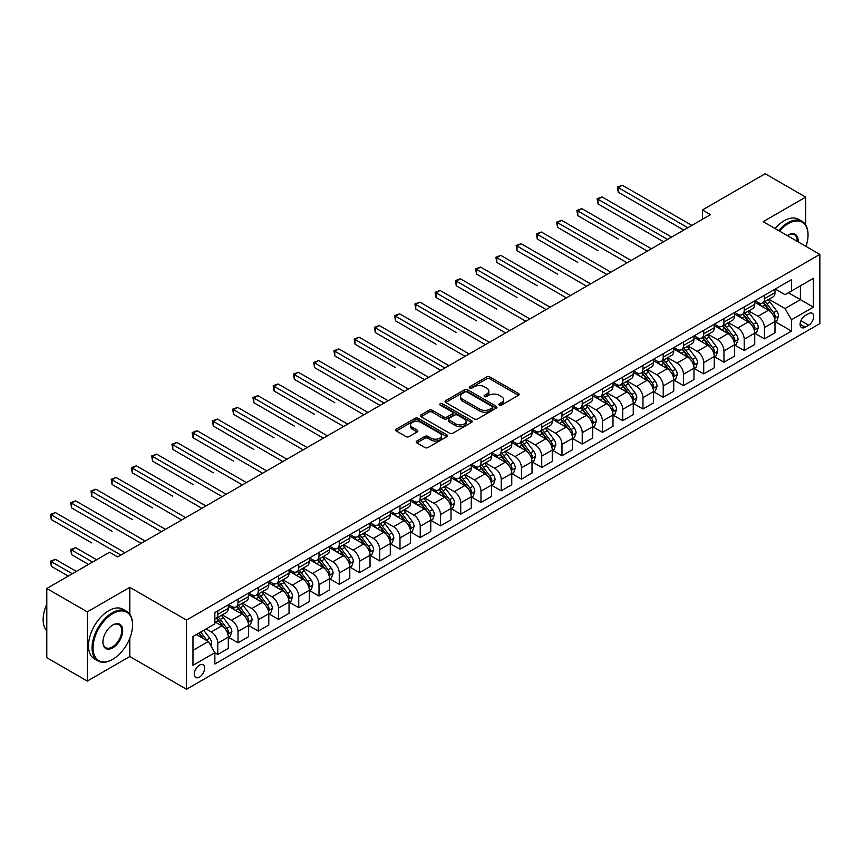 <?xml version="1.0" encoding="UTF-8"?>
<svg xmlns="http://www.w3.org/2000/svg" width="863" height="863" viewBox="0 0 863 863"><rect width="100%" height="100%" fill="white"/><g stroke="black" fill="none" stroke-linecap="round" stroke-linejoin="round"><path stroke-width="1.29" d="M499.332 405.081A1.575 0.906 0 0 0 501.565 405.081L518.458 395.33A2.244 1.294 0 0 0 519.116 394.413A2.244 1.294 0 0 0 518.458 393.496L489.839 376.969A2.244 1.294 0 0 0 486.656 376.969L469.763 386.721A1.575 0.906 0 0 0 469.299 387.368A1.575 0.906 0 0 0 469.763 388.016A1.575 0.906 0 0 0 471.985 388.016L474.175 386.753A7.195 4.153 0 0 1 484.348 386.753L486.732 388.123A7.195 4.153 0 0 1 488.846 391.058A7.195 4.153 0 0 1 486.732 394.003L484.553 395.265A1.575 0.906 0 0 0 484.089 395.901A1.575 0.906 0 0 0 484.553 396.549A1.575 0.906 0 0 0 486.775 396.549L488.965 395.286A7.195 4.153 0 0 1 499.138 395.286L501.522 396.667A7.195 4.153 0 0 1 503.625 399.601A7.195 4.153 0 0 1 501.522 402.536L499.332 403.798A1.575 0.906 0 0 0 498.879 404.445A1.575 0.906 0 0 0 499.332 405.081L499.332 403.798M199.461 677.11A7.336 4.229 120 0 0 204.251 670.648A7.336 4.229 120 0 0 203.129 664.769A7.336 4.229 120 0 0 199.461 665.136A7.336 4.229 120 0 0 194.671 671.597A7.336 4.229 120 0 0 195.793 677.466A7.336 4.229 120 0 0 199.461 677.11M416.851 441.047A2.244 1.294 0 0 0 416.193 441.964A2.244 1.294 0 0 0 416.851 442.881L424.887 447.519A2.244 1.294 0 0 0 428.07 447.519L446.829 436.689A2.244 1.294 0 0 0 447.487 435.772A2.244 1.294 0 0 0 446.829 434.844L418.21 418.328A2.244 1.294 0 0 0 415.027 418.328L396.268 429.159A2.244 1.294 0 0 0 395.61 430.076A2.244 1.294 0 0 0 396.268 430.993L405.966 436.592A2.244 1.294 0 0 0 409.148 436.592L417.174 431.953A2.244 1.294 0 0 0 417.832 431.036A2.244 1.294 0 0 0 417.174 430.119L412.363 427.347A6.019 3.474 0 0 1 410.605 424.887A6.019 3.474 0 0 1 414.316 421.683A6.019 3.474 0 0 1 420.874 422.439L439.709 433.312A6.019 3.474 0 0 1 441.478 435.772A6.019 3.474 0 0 1 437.757 438.976A6.019 3.474 0 0 1 431.209 438.221L428.07 436.408A2.244 1.294 0 0 0 424.887 436.408L416.851 441.047L416.851 442.881M129.806 587.325L87.292 611.878L46.796 588.49L46.796 657.703L87.292 681.08L129.806 656.527L186.505 689.267L186.505 620.055L129.806 587.325L129.806 614.273M805.675 224.909L805.675 197.12L763.162 221.662L819.85 254.402L186.505 620.055M805.675 197.12L765.179 173.733L702.417 209.979L702.417 219.331M46.796 588.49L109.558 552.255L117.659 556.937L710.508 214.65L702.417 209.979M474.337 418.965A2.244 1.294 0 0 0 477.509 418.965L496.279 408.134A2.244 1.294 0 0 0 496.937 407.217A2.244 1.294 0 0 0 496.279 406.3L467.66 389.774A2.244 1.294 0 0 0 464.477 389.774L445.718 400.605A2.244 1.294 0 0 0 445.06 401.532A2.244 1.294 0 0 0 445.718 402.449L474.337 418.965M440.853 405.427A1.575 0.906 0 0 1 442.449 405.642L442.449 403.776L471.554 420.572A2.244 1.294 0 0 1 472.212 421.489A2.244 1.294 0 0 1 471.554 422.406L452.784 433.248A2.244 1.294 0 0 1 449.612 433.248L420.993 416.721L420.993 414.887A2.244 1.294 0 0 0 420.335 415.804A2.244 1.294 0 0 0 420.993 416.721M420.993 414.887L429.019 410.249A2.244 1.294 0 0 1 432.201 410.249L443.809 416.948A2.244 1.294 0 0 0 446.98 416.948L452.309 413.873A2.244 1.294 0 0 0 452.967 412.956A2.244 1.294 0 0 0 452.309 412.039L440.227 405.06A1.575 0.906 0 0 1 439.763 404.423A1.575 0.906 0 0 1 440.734 403.582A1.575 0.906 0 0 1 442.449 403.776M808.674 313.593L805.114 315.653A7.098 4.099 120 0 0 800.476 321.91A7.098 4.099 120 0 0 801.554 327.606A7.098 4.099 120 0 0 805.114 327.25L808.674 325.189A7.098 4.099 120 0 0 813.313 318.932A7.098 4.099 120 0 0 812.223 313.247A7.098 4.099 120 0 0 808.674 313.593M186.505 689.267L819.85 323.603L819.85 254.402M775.222 289.051L785.028 294.704L791.5 290.96L791.5 279.644L214.855 612.579L214.855 623.895L192.978 636.516L192.978 665.319L214.855 652.698L214.855 664.014L791.5 331.079L791.5 319.763L785.028 308.544L768.922 299.245M791.5 290.96L813.367 278.339L813.367 307.142L791.5 319.763M87.292 611.878L87.292 681.08M788.426 292.74L800.411 299.666L800.411 285.826L813.367 278.339M785.028 308.544L800.411 299.666L813.367 307.142M192.978 650.357L208.371 641.479L196.386 634.553M214.855 652.795L217.767 654.478L217.767 643.162A9.159 5.286 -120 0 0 211.284 631.932L206.106 628.944M217.767 654.478L228.296 648.393L228.296 637.077A9.159 5.286 -120 0 0 221.813 625.858L214.855 621.835M228.533 637.315L238.015 642.784L238.015 631.468A9.159 5.286 -120 0 0 231.532 620.249L222.233 614.877M238.015 642.784L248.544 636.7L248.544 625.384A9.159 5.286 -120 0 0 242.061 614.165L228.296 606.214M248.781 625.621L258.264 631.09L258.264 619.774A9.159 5.286 -120 0 0 251.78 608.555L242.481 603.183M258.264 631.09L268.792 625.017L268.792 613.701A9.159 5.286 -120 0 0 262.309 602.471L248.544 594.531M269.029 613.927L278.512 619.407L278.512 608.091A9.159 5.286 -120 0 0 272.028 596.862L262.73 591.489M278.512 619.407L289.04 613.323L289.04 602.007A9.159 5.286 -120 0 0 282.557 590.788L268.792 582.838M289.278 602.245L298.76 607.714L298.76 596.398A9.159 5.286 -120 0 0 292.277 585.179L282.978 579.807M298.76 607.714L309.288 601.63L309.288 590.314A9.159 5.286 -120 0 0 302.805 579.095L289.04 571.144M309.526 590.551L319.008 596.02L319.008 584.704A9.159 5.286 -120 0 0 312.525 573.485L303.226 568.113M319.008 596.02L329.537 589.947L329.537 578.631A9.159 5.286 -120 0 0 323.053 567.412L309.288 559.461M329.774 578.868L339.256 584.337L339.256 573.021A9.159 5.286 -120 0 0 332.773 561.791L323.474 556.419M339.256 584.337L349.785 578.253L349.785 566.937A9.159 5.286 -120 0 0 343.301 555.718L329.537 547.768M350.022 567.174L359.504 572.644L359.504 561.328A9.159 5.286 -120 0 0 353.021 550.109L343.722 544.736M359.504 572.644L370.033 566.57L370.033 555.254A9.159 5.286 -120 0 0 363.55 544.024L349.785 536.074M370.27 555.481L379.752 560.95L379.752 549.634A9.159 5.286 -120 0 0 373.269 538.415L363.959 533.043M379.752 560.95L390.281 554.877L390.281 543.561A9.159 5.286 -120 0 0 383.798 532.342L370.033 524.391M390.518 543.798L399.99 549.267L399.99 537.951A9.159 5.286 -120 0 0 393.517 526.721L384.208 521.36M399.99 549.267L410.518 543.183L410.518 531.867A9.159 5.286 -120 0 0 404.046 520.648L390.281 512.698M410.766 532.104L420.238 537.573L420.238 526.257A9.159 5.286 -120 0 0 413.765 515.038L404.456 509.666M420.238 537.573L430.766 531.5L430.766 520.184A9.159 5.286 -120 0 0 424.294 508.954L410.518 501.004M431.015 520.411L440.486 525.88L440.486 514.564A9.159 5.286 -120 0 0 434.013 503.345L424.704 497.973M440.486 525.88L451.015 519.806L451.015 508.49A9.159 5.286 -120 0 0 444.542 497.271L430.766 489.321M451.263 508.728L460.734 514.197L460.734 502.881A9.159 5.286 -120 0 0 454.262 491.651L444.952 486.29M460.734 514.197L471.263 508.113L471.263 496.797A9.159 5.286 -120 0 0 464.79 485.578L451.015 477.627M471.511 497.034L480.982 502.503L480.982 491.187A9.159 5.286 -120 0 0 474.51 479.968L465.2 474.596M480.982 502.503L491.511 496.43L491.511 485.114A9.159 5.286 -120 0 0 485.038 473.884L471.263 465.934M491.759 485.34L501.23 490.81L501.23 479.494A9.159 5.286 -120 0 0 494.758 468.275L485.448 462.902M501.23 490.81L511.759 484.736L511.759 473.42A9.159 5.286 -120 0 0 505.287 462.201L491.511 454.251M512.007 473.658L521.479 479.127L521.479 467.811A9.159 5.286 -120 0 0 515.006 456.592L505.696 451.22M521.479 479.127L532.007 473.043L532.007 461.727A9.159 5.286 -120 0 0 525.535 450.508L511.759 442.557M532.255 461.964L541.727 467.433L541.727 456.117A9.159 5.286 -120 0 0 535.254 444.898L525.945 439.526M541.727 467.433L552.255 461.36L552.255 450.044A9.159 5.286 -120 0 0 545.783 438.814L532.007 430.864M552.503 450.27L561.975 455.75L561.975 444.434A9.159 5.286 -120 0 0 555.492 433.204L546.193 427.832M561.975 455.75L572.503 449.666L572.503 438.35A9.159 5.286 -120 0 0 566.02 427.131L552.255 419.181M572.752 438.587L582.223 444.057L582.223 432.741A9.159 5.286 -120 0 0 575.74 421.522L566.441 416.149M582.223 444.057L592.752 437.973L592.752 426.656A9.159 5.286 -120 0 0 586.268 415.437L572.503 407.487M593 426.894L602.471 432.363L602.471 421.047A9.159 5.286 -120 0 0 595.988 409.828L586.689 404.456M602.471 432.363L613 426.29L613 414.974A9.159 5.286 -120 0 0 606.516 403.744L592.752 395.804M613.248 415.2L622.719 420.68L622.719 409.364A9.159 5.286 -120 0 0 616.236 398.134L606.937 392.762M622.719 420.68L633.248 414.596L633.248 403.28A9.159 5.286 -120 0 0 626.765 392.061L613 384.111M633.485 403.517L642.967 408.986L642.967 397.67A9.159 5.286 -120 0 0 636.484 386.451L627.185 381.079M642.967 408.986L653.496 402.902L653.496 391.586A9.159 5.286 -120 0 0 647.013 380.367L633.248 372.417M653.733 391.824L663.216 397.293L663.216 385.977A9.159 5.286 -120 0 0 656.732 374.758L647.433 369.386M663.216 397.293L673.744 391.219L673.744 379.903A9.159 5.286 -120 0 0 667.261 368.674L653.496 360.734M673.981 380.13L683.464 385.61L683.464 374.294A9.159 5.286 -120 0 0 676.98 363.064L667.682 357.692M683.464 385.61L693.992 379.526L693.992 368.21A9.159 5.286 -120 0 0 687.509 356.991L673.744 349.04M694.23 368.447L703.712 373.916L703.712 362.6A9.159 5.286 -120 0 0 697.228 351.381L687.93 346.009M703.712 373.916L714.24 367.832L714.24 356.516A9.159 5.286 -120 0 0 707.757 345.297L693.992 337.347M714.478 356.753L723.96 362.223L723.96 350.907A9.159 5.286 -120 0 0 717.477 339.688L708.178 334.315M723.96 362.223L734.489 356.149L734.489 344.833A9.159 5.286 -120 0 0 728.005 333.614L714.24 325.664M734.726 345.071L744.208 350.54L744.208 339.224A9.159 5.286 -120 0 0 737.725 327.994L728.426 322.622M744.208 350.54L754.737 344.456L754.737 333.14A9.159 5.286 -120 0 0 748.253 321.921L734.489 313.97M754.974 333.377L764.456 338.846L764.456 327.53A9.159 5.286 -120 0 0 757.973 316.311L748.674 310.939M764.456 338.846L774.985 332.773L774.985 321.457A9.159 5.286 -120 0 0 768.502 310.227L754.737 302.277M754.974 300.734L757.973 302.471A9.159 5.286 -120 0 0 762.558 302.924A9.159 5.286 -120 0 0 764.456 298.727L764.456 295.265M734.726 312.428L737.725 314.154A9.159 5.286 -120 0 0 742.309 314.607A9.159 5.286 -120 0 0 744.208 310.421L744.208 306.958M714.478 324.121L717.477 325.847A9.159 5.286 -120 0 0 722.061 326.3A9.159 5.286 -120 0 0 723.96 322.104L723.96 318.641M694.23 335.804L697.228 337.541A9.159 5.286 -120 0 0 701.813 337.994A9.159 5.286 -120 0 0 703.712 333.798L703.712 330.335M673.981 347.498L676.98 349.224A9.159 5.286 -120 0 0 681.565 349.677A9.159 5.286 -120 0 0 683.464 345.48L683.464 342.028M653.733 359.191L656.732 360.917A9.159 5.286 -120 0 0 661.317 361.37A9.159 5.286 -120 0 0 663.216 357.174L663.216 353.711M633.485 370.874L636.484 372.611A9.159 5.286 -120 0 0 641.069 373.064A9.159 5.286 -120 0 0 642.967 368.868L642.967 365.405M613.248 382.568L616.236 384.294A9.159 5.286 -120 0 0 620.821 384.747A9.159 5.286 -120 0 0 622.719 380.551L622.719 377.099M593 394.251L595.988 395.988A9.159 5.286 -120 0 0 600.572 396.441A9.159 5.286 -120 0 0 602.471 392.244L602.471 388.781M572.752 405.944L575.74 407.681A9.159 5.286 -120 0 0 580.324 408.134A9.159 5.286 -120 0 0 582.223 403.938L582.223 400.475M552.503 417.638L555.492 419.364A9.159 5.286 -120 0 0 560.076 419.817A9.159 5.286 -120 0 0 561.975 415.621L561.975 412.169M532.255 429.321L535.254 431.058A9.159 5.286 -120 0 0 539.828 431.511A9.159 5.286 -120 0 0 541.727 427.314L541.727 423.852M512.007 441.015L515.006 442.741A9.159 5.286 -120 0 0 519.58 443.204A9.159 5.286 -120 0 0 521.479 439.008L521.479 435.545M491.759 452.708L494.758 454.434A9.159 5.286 -120 0 0 499.332 454.887A9.159 5.286 -120 0 0 501.23 450.691L501.23 447.239M471.511 464.391L474.51 466.128A9.159 5.286 -120 0 0 479.084 466.581A9.159 5.286 -120 0 0 480.982 462.385L480.982 458.922M451.263 476.085L454.262 477.811A9.159 5.286 -120 0 0 458.836 478.264A9.159 5.286 -120 0 0 460.734 474.078L460.734 470.615M431.015 487.778L434.013 489.504A9.159 5.286 -120 0 0 438.587 489.957A9.159 5.286 -120 0 0 440.486 485.761L440.486 482.309M410.766 499.461L413.765 501.198A9.159 5.286 -120 0 0 418.339 501.651A9.159 5.286 -120 0 0 420.238 497.455L420.238 493.992M390.518 511.155L393.517 512.881A9.159 5.286 -120 0 0 398.102 513.334A9.159 5.286 -120 0 0 399.99 509.148L399.99 505.686M370.27 522.849L373.269 524.575A9.159 5.286 -120 0 0 377.854 525.028A9.159 5.286 -120 0 0 379.752 520.831L379.752 517.369M350.022 534.531L353.021 536.268A9.159 5.286 -120 0 0 357.606 536.721A9.159 5.286 -120 0 0 359.504 532.525L359.504 529.062M329.774 546.225L332.773 547.951A9.159 5.286 -120 0 0 337.357 548.404A9.159 5.286 -120 0 0 339.256 544.219L339.256 540.756M309.526 557.919L312.525 559.645A9.159 5.286 -120 0 0 317.109 560.098A9.159 5.286 -120 0 0 319.008 555.901L319.008 552.439M289.278 569.602L292.277 571.338A9.159 5.286 -120 0 0 296.861 571.791A9.159 5.286 -120 0 0 298.76 567.595L298.76 564.132M269.029 581.295L272.028 583.021A9.159 5.286 -120 0 0 276.613 583.474A9.159 5.286 -120 0 0 278.512 579.278L278.512 575.826M248.781 592.989L251.78 594.715A9.159 5.286 -120 0 0 256.365 595.168A9.159 5.286 -120 0 0 258.264 590.972L258.264 587.509M228.533 604.672L231.532 606.409A9.159 5.286 -120 0 0 236.117 606.862A9.159 5.286 -120 0 0 238.015 602.665L238.015 599.202M775.222 321.683L791.5 331.079M762.558 302.924L773.086 296.84A9.159 5.286 -120 0 0 774.985 292.643L774.985 289.191M742.309 314.607L752.838 308.533A9.159 5.286 -120 0 0 754.737 304.337L754.737 300.874M722.061 326.3L732.59 320.227A9.159 5.286 -120 0 0 734.489 316.031L734.489 312.568M701.813 337.994L712.342 331.91A9.159 5.286 -120 0 0 714.24 327.713L714.24 324.261M681.565 349.677L692.094 343.603A9.159 5.286 -120 0 0 693.992 339.407L693.992 335.944M661.317 361.37L671.846 355.286A9.159 5.286 -120 0 0 673.744 351.101L673.744 347.638M641.069 373.064L651.597 366.98A9.159 5.286 -120 0 0 653.496 362.784L653.496 359.332M620.821 384.747L631.349 378.674A9.159 5.286 -120 0 0 633.248 374.477L633.248 371.014M600.572 396.441L611.101 390.356A9.159 5.286 -120 0 0 613 386.171L613 382.708M580.324 408.134L590.853 402.05A9.159 5.286 -120 0 0 592.752 397.854L592.752 394.391M560.076 419.817L570.605 413.744A9.159 5.286 -120 0 0 572.503 409.547L572.503 406.085M539.828 431.511L550.357 425.427A9.159 5.286 -120 0 0 552.255 421.241L552.255 417.778M519.58 443.204L530.109 437.12A9.159 5.286 -120 0 0 532.007 432.924L532.007 429.461M499.332 454.887L509.86 448.814A9.159 5.286 -120 0 0 511.759 444.618L511.759 441.155M479.084 466.581L489.612 460.497A9.159 5.286 -120 0 0 491.511 456.3L491.511 452.848M458.836 478.264L469.364 472.19A9.159 5.286 -120 0 0 471.263 467.994L471.263 464.531M438.587 489.957L449.116 483.884A9.159 5.286 -120 0 0 451.015 479.688L451.015 476.225M418.339 501.651L428.879 495.567A9.159 5.286 -120 0 0 430.766 491.371L430.766 487.919M398.102 513.334L408.631 507.261A9.159 5.286 -120 0 0 410.518 503.064L410.518 499.601M377.854 525.028L388.382 518.954A9.159 5.286 -120 0 0 390.281 514.758L390.281 511.295M357.606 536.721L368.134 530.637A9.159 5.286 -120 0 0 370.033 526.441L370.033 522.989M337.357 548.404L347.886 542.331A9.159 5.286 -120 0 0 349.785 538.134L349.785 534.672M317.109 560.098L327.638 554.024A9.159 5.286 -120 0 0 329.537 549.828L329.537 546.365M296.861 571.791L307.39 565.707A9.159 5.286 -120 0 0 309.288 561.511L309.288 558.059M276.613 583.474L287.142 577.401A9.159 5.286 -120 0 0 289.04 573.205L289.04 569.742M256.365 595.168L266.894 589.084A9.159 5.286 -120 0 0 268.792 584.898L268.792 581.435M236.117 606.862L246.645 600.777A9.159 5.286 -120 0 0 248.544 596.581L248.544 593.129M214.855 618.922A9.159 5.286 -120 0 0 215.869 618.544L226.397 612.471A9.159 5.286 -120 0 0 228.296 608.275L228.296 604.812M215.869 618.544A9.159 5.286 -120 0 0 217.767 614.348L217.767 610.896M208.371 641.479L214.855 652.698M129.806 656.527L129.806 638.221M499.968 405.308L501.522 404.413A7.195 4.153 0 0 0 503.625 401.468L503.625 399.601M488.846 391.058L488.846 392.935A7.195 4.153 0 0 1 486.732 395.869L485.179 396.764M518.426 395.351L489.839 378.846A2.244 1.294 0 0 0 486.656 378.846L470.389 388.231M496.247 408.156L467.66 391.651A2.244 1.294 0 0 0 464.477 391.651L445.74 402.46M492.298 407.865A1.575 0.906 0 0 0 492.762 407.217A1.575 0.906 0 0 0 492.298 406.581L467.174 392.072A1.575 0.906 0 0 0 464.952 392.072L462.644 393.399A7.195 4.153 0 0 0 460.54 396.344A7.195 4.153 0 0 0 462.644 399.278L479.817 409.191A7.195 4.153 0 0 0 489.99 409.191L492.298 407.865L492.298 409.731A1.575 0.906 0 0 0 492.762 409.084L492.762 407.217M460.54 396.344L460.54 398.21A7.195 4.153 0 0 0 462.644 401.144L462.644 399.278M492.298 409.731L489.99 411.058A7.195 4.153 0 0 1 479.817 411.058L462.644 401.144M421.015 416.732L429.019 412.115L429.019 410.249M452.967 412.956L452.967 414.823A2.244 1.294 0 0 1 452.309 415.739L446.98 418.814A2.244 1.294 0 0 1 443.809 418.814L432.201 412.115A2.244 1.294 0 0 0 429.019 412.115M442.449 405.642L471.522 422.428M455.847 423.906A6.019 3.474 0 0 0 462.406 424.65A6.019 3.474 0 0 0 466.117 421.446A6.019 3.474 0 0 0 464.359 418.987L457.714 415.157A2.244 1.294 0 0 0 454.542 415.157L449.213 418.231A2.244 1.294 0 0 0 448.555 419.148A2.244 1.294 0 0 0 449.213 420.065L455.847 423.906L455.847 425.772A6.019 3.474 0 0 0 462.406 426.527A6.019 3.474 0 0 0 466.117 423.312L466.117 421.446M448.555 419.148L448.555 421.025A2.244 1.294 0 0 0 449.213 421.942L449.213 420.065M455.847 425.772L449.213 421.942M441.478 435.772L441.478 437.638A6.019 3.474 0 0 1 437.757 440.842A6.019 3.474 0 0 1 431.209 440.098L428.07 438.275A2.244 1.294 0 0 0 424.887 438.275L416.883 442.902M410.605 424.887L410.605 426.764A6.019 3.474 0 0 0 412.363 429.213L412.363 427.347M417.142 431.975L412.363 429.213M446.829 434.844L446.829 436.689L418.21 420.195A2.244 1.294 0 0 0 415.027 420.195L396.3 431.015L396.268 429.159M774.985 321.823L776.927 320.702L778.545 316.031A6.073 3.506 -120 0 0 776.603 310.863L769.99 302.028A17.53 10.119 -120 0 0 768.081 299.731M761.49 306.182A17.53 10.119 -120 0 0 757.908 302.428M774.424 318.113L775.265 316.29A6.073 3.506 -120 0 0 773.528 312.633L766.916 303.798A17.53 10.119 -120 0 0 764.996 301.511M763.367 302.449A14.542 8.403 60 0 1 765.751 305.168L771.36 312.643M618.264 239.019L577.768 215.631L577.768 210.96L581.824 208.619L651.392 248.792M763.054 302.633A17.53 10.119 60 0 1 764.963 304.919L769.365 310.799M687.833 227.746L618.264 187.584L622.309 185.243L691.889 225.405M683.787 230.087L618.264 192.255L618.264 187.584L617.369 187.066L622.309 185.243M618.264 192.255L617.369 187.066M754.737 333.517L756.678 332.395L758.297 327.713A6.073 3.506 -120 0 0 756.355 322.546L749.742 313.711A17.53 10.119 -120 0 0 747.833 311.424M741.241 317.875A17.53 10.119 -120 0 0 737.66 314.121M754.176 329.795L755.017 327.972A6.073 3.506 -120 0 0 753.28 324.326L746.668 315.491A17.53 10.119 -120 0 0 744.747 313.204M743.119 314.143A14.542 8.403 60 0 1 745.513 316.861L751.112 324.337M598.016 250.702L557.52 227.325L557.52 222.643L561.576 220.313L631.144 260.475M742.806 314.326A17.53 10.119 60 0 1 744.715 316.613L749.116 322.482M734.489 345.211L736.43 344.078L738.048 339.407A6.073 3.506 -120 0 0 736.107 334.24L729.494 325.405A17.53 10.119 -120 0 0 727.585 323.118M720.993 329.558A17.53 10.119 -120 0 0 717.412 325.804M733.928 341.489L734.769 339.666A6.073 3.506 -120 0 0 733.032 336.02L726.419 327.185A17.53 10.119 -120 0 0 724.499 324.887M722.87 325.836A14.542 8.403 60 0 1 725.265 328.544L730.864 336.02M577.768 262.395L537.271 239.019L537.271 234.337L541.328 231.996L610.896 272.169M722.558 326.009A17.53 10.119 60 0 1 724.467 328.307L728.868 334.175M714.24 356.894L716.182 355.772L717.8 351.101A6.073 3.506 -120 0 0 715.869 345.923L709.246 337.088A17.53 10.119 -120 0 0 707.336 334.801M700.756 341.252A17.53 10.119 -120 0 0 697.164 337.498M713.69 353.172L714.521 351.36A6.073 3.506 -120 0 0 712.784 347.703L706.171 338.868A17.53 10.119 -120 0 0 704.251 336.581M702.622 337.519A14.542 8.403 60 0 1 705.017 340.238L710.616 347.713M557.52 274.089L517.023 250.702L517.023 246.031L521.079 243.69L590.648 283.851M702.309 337.703A17.53 10.119 60 0 1 704.219 339.99L708.62 345.869M667.584 239.439L598.016 199.267L602.061 196.926L671.641 237.098M663.539 241.769L598.016 203.948L598.016 199.267L597.12 198.749L602.061 196.926M598.016 203.948L597.12 198.749M647.336 251.122L576.883 210.443L581.824 208.619M577.768 215.631L576.883 210.443M627.088 262.816L556.635 222.136L561.576 220.313M557.52 227.325L556.635 222.136M693.992 368.587L695.934 367.465L697.552 362.784A6.073 3.506 -120 0 0 695.621 357.616L688.998 348.781A17.53 10.119 -120 0 0 687.088 346.495M680.508 352.945A17.53 10.119 -120 0 0 676.916 349.191M693.442 364.866L694.273 363.043A6.073 3.506 -120 0 0 692.536 359.396L685.923 350.561A17.53 10.119 -120 0 0 684.003 348.274M682.374 349.213A14.542 8.403 60 0 1 684.769 351.921L690.368 359.407M537.271 285.772L496.775 262.395L496.775 257.713L500.831 255.383L570.4 295.545M682.061 349.396A17.53 10.119 60 0 1 683.981 351.683L688.372 357.552M606.84 274.51L536.387 233.819L541.328 231.996M537.271 239.019L536.387 233.819M805.966 246.376A27.95 16.138 120 0 0 808.027 235.038A27.95 16.138 120 0 0 788.264 223.636A27.95 16.138 120 0 0 779.472 231.09M778.631 230.594A28.63 16.537 -60 0 1 787.779 222.783A28.63 16.537 -60 0 1 802.094 221.37A28.63 16.537 -60 0 1 808.027 234.477A28.63 16.537 -60 0 1 808.027 234.758M787.336 235.621A13.97 8.069 -60 0 1 788.264 235.038L788.264 235.038A13.97 8.069 -60 0 1 798.102 241.845M775.06 228.544A28.63 16.537 -60 0 1 784.219 220.734A28.63 16.537 -60 0 1 798.534 219.31L802.094 221.37M797.164 241.295A13.29 7.67 120 0 0 794.424 234.66A13.29 7.67 120 0 0 788.016 235.189M112.319 659.526L112.805 659.246A27.95 16.138 120 0 0 132.568 625.017A27.95 16.138 120 0 0 112.805 613.604A27.95 16.138 120 0 0 93.042 647.833A27.95 16.138 120 0 0 112.805 659.246L112.319 659.526A28.63 16.537 -60 0 1 97.994 660.939A28.63 16.537 -60 0 1 93.614 637.994A28.63 16.537 -60 0 1 112.319 612.762A28.63 16.537 -60 0 1 126.634 611.349A28.63 16.537 -60 0 1 132.568 624.456A28.63 16.537 -60 0 1 132.557 624.736M112.805 647.833A13.97 8.069 -60 0 1 102.924 642.126A13.97 8.069 -60 0 1 112.805 625.017L112.805 625.017A13.97 8.069 -60 0 1 122.686 630.724A13.97 8.069 -60 0 1 112.805 647.833M102.924 641.845A13.29 7.67 120 0 0 105.674 647.649A13.29 7.67 120 0 0 112.319 646.991A13.29 7.67 120 0 0 120.993 635.287A13.29 7.67 120 0 0 118.954 624.639A13.29 7.67 120 0 0 112.557 625.157M97.994 660.939L94.434 658.879A28.63 16.537 -60 0 1 90.043 635.934A28.63 16.537 -60 0 1 108.749 610.702A28.63 16.537 -60 0 1 123.075 609.289L126.634 611.349M46.796 630.864A28.63 16.537 -60 0 1 46.796 604.1M673.744 380.27L675.686 379.148L677.304 374.477A6.073 3.506 -120 0 0 675.373 369.31L668.749 360.475A17.53 10.119 -120 0 0 666.84 358.177M660.26 364.628A17.53 10.119 -120 0 0 656.667 360.874M673.194 376.559L674.025 374.736A6.073 3.506 -120 0 0 672.288 371.079L665.675 362.244A17.53 10.119 -120 0 0 663.766 359.957M662.126 360.896A14.542 8.403 60 0 1 664.521 363.614L670.12 371.09M517.023 297.465L476.527 274.089L476.527 269.407L480.583 267.066L550.152 307.239M661.813 361.079A17.53 10.119 60 0 1 663.733 363.366L668.124 369.245M653.496 391.964L655.438 390.842L657.056 386.171A6.073 3.506 -120 0 0 655.125 380.993L648.501 372.158A17.53 10.119 -120 0 0 646.592 369.871M640.012 376.322A17.53 10.119 -120 0 0 636.419 372.568M652.946 388.242L653.776 386.43A6.073 3.506 -120 0 0 652.04 382.773L645.427 373.938A17.53 10.119 -120 0 0 643.518 371.651M641.878 372.589A14.542 8.403 60 0 1 644.273 375.308L649.871 382.784M496.775 309.159L456.279 285.772L456.279 281.101L460.335 278.76L529.904 318.922M641.565 372.773A17.53 10.119 60 0 1 643.485 375.06L647.886 380.939M633.248 403.657L635.19 402.536L636.808 397.854A6.073 3.506 -120 0 0 634.877 392.687L628.253 383.852A17.53 10.119 -120 0 0 626.344 381.565M619.763 388.016A17.53 10.119 -120 0 0 616.171 384.262M632.698 399.936L633.528 398.113A6.073 3.506 -120 0 0 631.792 394.467L625.179 385.632A17.53 10.119 -120 0 0 623.269 383.334M621.63 384.283A14.542 8.403 60 0 1 624.025 386.991L629.623 394.467M476.527 320.842L436.031 297.465L436.031 292.784L440.087 290.453L509.655 330.615M621.317 384.466A17.53 10.119 60 0 1 623.237 386.753L627.638 392.622M613 415.34L614.941 414.218L616.56 409.547A6.073 3.506 -120 0 0 614.629 404.38L608.005 395.545A17.53 10.119 -120 0 0 606.096 393.248M599.515 399.698A17.53 10.119 -120 0 0 595.923 395.944M612.45 411.629L613.291 409.806A6.073 3.506 -120 0 0 611.543 406.149L604.931 397.314A17.53 10.119 -120 0 0 603.021 395.027M601.382 395.966A14.542 8.403 60 0 1 603.776 398.684L609.375 406.16M456.279 332.535L415.783 309.148L415.783 304.477L419.839 302.136L489.407 342.309M601.069 396.149A17.53 10.119 60 0 1 602.989 398.436L607.39 404.316M592.752 427.034L594.693 425.912L596.311 421.241A6.073 3.506 -120 0 0 594.38 416.063L587.757 407.228A17.53 10.119 -120 0 0 585.848 404.941M579.267 411.392A17.53 10.119 -120 0 0 575.675 407.638M592.201 423.312L593.043 421.5A6.073 3.506 -120 0 0 591.295 417.843L584.683 409.008A17.53 10.119 -120 0 0 582.773 406.721M581.144 407.66A14.542 8.403 60 0 1 583.528 410.378L589.127 417.854M436.031 344.229L395.545 320.842L395.545 316.171L399.591 313.83L469.159 353.992M580.821 407.843A17.53 10.119 60 0 1 582.741 410.13L587.142 416.009M586.592 286.192L516.139 245.513L521.079 243.69M517.023 250.702L516.139 245.513M566.355 297.886L495.891 257.206L500.831 255.383M496.775 262.395L495.891 257.206M546.106 309.569L475.642 268.889L480.583 267.066M476.527 274.089L475.642 268.889M525.858 321.263L455.394 280.583L460.335 278.76M456.279 285.772L455.394 280.583M505.61 332.956L435.146 292.277L440.087 290.453M436.031 297.465L435.146 292.277M572.503 438.728L574.445 437.606L576.063 432.924A6.073 3.506 -120 0 0 574.132 427.757L567.509 418.922A17.53 10.119 -120 0 0 565.599 416.635M559.019 423.086A17.53 10.119 -120 0 0 555.427 419.332M571.953 435.006L572.795 433.183A6.073 3.506 -120 0 0 571.058 429.537L564.434 420.702A17.53 10.119 -120 0 0 562.525 418.404M560.896 419.353A14.542 8.403 60 0 1 563.28 422.061L568.879 429.537M415.783 355.912L440.81 370.367M560.583 419.526A17.53 10.119 60 0 1 562.493 421.824L566.894 427.692M485.362 344.639L414.898 303.959L419.839 302.136M415.783 309.148L414.898 303.959M552.255 450.41L554.197 449.289L555.815 444.618A6.073 3.506 -120 0 0 553.884 439.45L547.261 430.615A17.53 10.119 -120 0 0 545.351 428.318M538.771 434.769A17.53 10.119 -120 0 0 535.179 431.015M551.705 446.7L552.547 444.877A6.073 3.506 -120 0 0 550.81 441.22L544.186 432.385A17.53 10.119 -120 0 0 542.277 430.098M540.648 431.036A14.542 8.403 60 0 1 543.032 433.755L548.631 441.23M395.545 367.606L355.049 344.218L355.049 339.547L359.094 337.206L428.663 377.379M540.335 431.22A17.53 10.119 60 0 1 542.244 433.506L546.646 439.386M465.114 356.333L394.65 315.653L399.591 313.83M395.545 320.842L394.65 315.653M532.007 462.104L533.949 460.982L535.567 456.3A6.073 3.506 -120 0 0 533.636 451.133L527.013 442.298A17.53 10.119 -120 0 0 525.103 440.011M518.523 446.462A17.53 10.119 -120 0 0 514.931 442.708M531.457 458.382L532.298 456.559A6.073 3.506 -120 0 0 530.562 452.913L523.938 444.078A17.53 10.119 -120 0 0 522.029 441.791M520.4 442.73A14.542 8.403 60 0 1 522.784 445.448L528.383 452.924M375.297 379.289L334.801 355.912L334.801 351.241L338.846 348.9L408.415 389.062M520.087 442.913A17.53 10.119 60 0 1 521.996 445.2L526.398 451.079M444.866 368.026L375.297 327.854L379.342 325.524L448.911 365.685M440.81 370.356L375.297 332.535L375.297 327.854L374.402 327.347L379.342 325.524M375.297 332.535L374.402 327.347M511.759 473.798L513.701 472.676L515.33 467.994A6.073 3.506 -120 0 0 513.388 462.827L506.764 453.992A17.53 10.119 -120 0 0 504.855 451.705M498.275 458.156A17.53 10.119 -120 0 0 494.682 454.402M511.209 470.076L512.05 468.253A6.073 3.506 -120 0 0 510.313 464.607L503.69 455.772A17.53 10.119 -120 0 0 501.781 453.474M500.152 454.423A14.542 8.403 60 0 1 502.536 457.131L508.134 464.607M355.049 390.982L380.065 405.427M499.839 454.596A17.53 10.119 60 0 1 501.748 456.894L506.15 462.762M424.618 379.709L354.154 339.03L359.094 337.206M355.049 344.218L354.154 339.03M491.511 485.481L493.453 484.359L495.082 479.688A6.073 3.506 -120 0 0 493.14 474.521L486.516 465.686A17.53 10.119 -120 0 0 484.607 463.388M478.026 469.839A17.53 10.119 -120 0 0 474.434 466.085M490.961 481.77L491.802 479.947A6.073 3.506 -120 0 0 490.065 476.29L483.442 467.455A17.53 10.119 -120 0 0 481.532 465.168M479.904 466.106A14.542 8.403 60 0 1 482.288 468.825L487.886 476.3M334.801 402.676L294.305 379.289L294.305 374.618L298.35 372.277L367.918 412.449M479.591 466.29A17.53 10.119 60 0 1 481.5 468.577L485.901 474.456M404.369 391.403L333.905 350.723L338.846 348.9M334.801 355.912L333.905 350.723M471.263 497.174L473.215 496.052L474.833 491.371A6.073 3.506 -120 0 0 472.892 486.203L466.279 477.368A17.53 10.119 -120 0 0 464.359 475.082M457.778 481.532A17.53 10.119 -120 0 0 454.186 477.778M470.713 493.453L471.554 491.63A6.073 3.506 -120 0 0 469.817 487.983L463.194 479.148A17.53 10.119 -120 0 0 461.284 476.861M459.655 477.8A14.542 8.403 60 0 1 462.039 480.518L467.638 487.994M314.553 414.359L274.056 390.982L274.056 386.311L278.102 383.97L347.67 424.132M459.343 477.983A17.53 10.119 60 0 1 461.252 480.27L465.653 486.139M384.121 403.097L314.553 362.924L318.598 360.594L388.167 400.756M380.076 405.427L314.553 367.606L314.553 362.924L313.657 362.417L318.598 360.594M314.553 367.606L313.657 362.417M451.015 508.868L452.967 507.746L454.585 503.064A6.073 3.506 -120 0 0 452.644 497.897L446.031 489.062A17.53 10.119 -120 0 0 444.111 486.775M437.53 493.226A17.53 10.119 -120 0 0 433.949 489.461M450.464 505.146L451.306 503.323A6.073 3.506 -120 0 0 449.569 499.677L442.946 490.842A17.53 10.119 -120 0 0 441.036 488.544M439.407 489.494A14.542 8.403 60 0 1 441.791 492.201L447.39 499.677M294.305 426.052L253.808 402.676L253.808 397.994L257.854 395.653L327.422 435.826M439.094 489.666A17.53 10.119 60 0 1 441.004 491.964L445.405 497.832M430.766 520.551L432.719 519.429L434.337 514.758A6.073 3.506 -120 0 0 432.395 509.591L425.783 500.756A17.53 10.119 -120 0 0 423.862 498.458M417.282 504.909A17.53 10.119 -120 0 0 413.701 501.155M430.216 516.84L431.058 515.017A6.073 3.506 -120 0 0 429.321 511.36L422.697 502.525A17.53 10.119 -120 0 0 420.788 500.238M419.159 501.176A14.542 8.403 60 0 1 421.543 503.895L427.142 511.371M274.056 437.746L233.56 414.359L233.56 409.688L237.605 407.347L307.174 447.519M418.846 501.36A17.53 10.119 60 0 1 420.756 503.647L425.157 509.526M410.518 532.244L412.471 531.123L414.089 526.441A6.073 3.506 -120 0 0 412.147 521.274L405.534 512.439A17.53 10.119 -120 0 0 403.614 510.152M397.034 516.603A17.53 10.119 -120 0 0 393.452 512.849M409.968 528.523L410.81 526.7A6.073 3.506 -120 0 0 409.073 523.054L402.449 514.219A17.53 10.119 -120 0 0 400.54 511.932M398.911 512.87A14.542 8.403 60 0 1 401.295 515.589L406.894 523.064M253.808 449.429L213.312 426.052L213.312 421.381L217.357 419.04L286.937 459.202M398.598 513.054A17.53 10.119 60 0 1 400.508 515.34L404.909 521.209M390.281 543.938L392.223 542.816L393.841 538.134A6.073 3.506 -120 0 0 391.899 532.967L385.286 524.132A17.53 10.119 -120 0 0 383.366 521.845M376.786 528.296A17.53 10.119 -120 0 0 373.204 524.531M389.72 540.216L390.561 538.393A6.073 3.506 -120 0 0 388.825 534.747L382.201 525.912A17.53 10.119 -120 0 0 380.292 523.614M378.663 524.564A14.542 8.403 60 0 1 381.047 527.271L386.656 534.747M233.56 461.122L193.064 437.746L193.064 433.064L197.109 430.723L266.689 470.896M378.35 524.736A17.53 10.119 60 0 1 380.259 527.034L384.661 532.903M370.033 555.621L371.975 554.499L373.593 549.828A6.073 3.506 -120 0 0 371.651 544.661L365.038 535.826A17.53 10.119 -120 0 0 363.118 533.528M356.538 539.979A17.53 10.119 -120 0 0 352.956 536.225M369.472 551.91L370.313 550.087A6.073 3.506 -120 0 0 368.577 546.43L361.953 537.595A17.53 10.119 -120 0 0 360.044 535.308M358.415 536.247A14.542 8.403 60 0 1 360.799 538.965L366.408 546.441M213.312 472.816L172.816 449.429L172.816 444.758L176.861 442.417L246.44 482.59M358.102 536.43A17.53 10.119 60 0 1 360.011 538.717L364.413 544.596M349.785 567.315L351.726 566.193L353.345 561.511A6.073 3.506 -120 0 0 351.403 556.344L344.79 547.509A17.53 10.119 -120 0 0 342.881 545.222M336.29 551.673A17.53 10.119 -120 0 0 332.708 547.919M349.224 563.593L350.065 561.77A6.073 3.506 -120 0 0 348.328 558.124L341.705 549.289A17.53 10.119 -120 0 0 339.795 547.002M338.167 547.94A14.542 8.403 60 0 1 340.551 550.659L346.16 558.134M193.064 484.499L152.568 461.122L152.568 456.441L156.613 454.111L226.192 494.272M337.854 548.124A17.53 10.119 60 0 1 339.763 550.411L344.164 556.279M329.537 579.008L331.478 577.876L333.096 573.205A6.073 3.506 -120 0 0 331.155 568.037L324.542 559.202A17.53 10.119 -120 0 0 322.633 556.915M316.041 563.356A17.53 10.119 -120 0 0 312.46 559.602M328.976 575.287L329.817 573.464A6.073 3.506 -120 0 0 328.08 569.817L321.468 560.982A17.53 10.119 -120 0 0 319.547 558.685M317.918 559.634A14.542 8.403 60 0 1 320.302 562.342L325.912 569.817M172.816 496.193L132.319 472.816L132.319 468.134L136.376 465.793L205.944 505.966M317.606 559.807A17.53 10.119 60 0 1 319.515 562.104L323.916 567.973M309.288 590.691L311.23 589.569L312.848 584.898A6.073 3.506 -120 0 0 310.907 579.72L304.294 570.885A17.53 10.119 -120 0 0 302.384 568.598M295.793 575.049A17.53 10.119 -120 0 0 292.212 571.295M308.727 586.969L309.569 585.157A6.073 3.506 -120 0 0 307.832 581.5L301.219 572.665A17.53 10.119 -120 0 0 299.299 570.378M297.67 571.317A14.542 8.403 60 0 1 300.054 574.035L305.664 581.511M152.568 507.886L112.071 484.499L112.071 479.828L116.127 477.487L185.696 517.649M297.357 571.5A17.53 10.119 60 0 1 299.267 573.787L303.668 579.666M363.873 414.779L293.409 374.1L298.35 372.277M294.305 379.289L293.409 374.1M343.625 426.473L273.161 385.793L278.102 383.97M274.056 390.982L273.161 385.793M323.377 438.167L252.913 397.487L257.854 395.653M253.808 402.676L252.913 397.487M303.129 449.85L232.665 409.17L237.605 407.347M233.56 414.359L232.665 409.17M282.881 461.543L212.417 420.864L217.357 419.04M213.312 426.052L212.417 420.864M262.632 473.237L192.169 432.546L197.109 430.723M193.064 437.746L192.169 432.546M242.384 484.92L171.92 444.24L176.861 442.417M172.816 449.429L171.92 444.24M222.136 496.613L151.672 455.934L156.613 454.111M152.568 461.122L151.672 455.934M289.04 602.385L290.982 601.263L292.6 596.581A6.073 3.506 -120 0 0 290.658 591.414L284.046 582.579A17.53 10.119 -120 0 0 282.136 580.292M275.545 586.743A17.53 10.119 -120 0 0 271.964 582.989M288.479 598.663L289.321 596.84A6.073 3.506 -120 0 0 287.584 593.194L280.971 584.359A17.53 10.119 -120 0 0 279.051 582.072M277.422 583.01A14.542 8.403 60 0 1 279.817 585.718L285.416 593.205M132.319 519.569L91.823 496.193L91.823 491.511L95.879 489.181L165.448 529.343M277.109 583.194A17.53 10.119 60 0 1 279.019 585.481L283.42 591.349M201.888 508.307L131.435 467.617L136.376 465.793M132.319 472.816L131.435 467.617M268.792 614.068L270.734 612.946L272.352 608.275A6.073 3.506 -120 0 0 270.41 603.108L263.798 594.273A17.53 10.119 -120 0 0 261.888 591.975M255.308 598.426A17.53 10.119 -120 0 0 251.716 594.672M268.242 610.357L269.073 608.534A6.073 3.506 -120 0 0 267.336 604.877L260.723 596.042A17.53 10.119 -120 0 0 258.803 593.755M257.174 594.693A14.542 8.403 60 0 1 259.569 597.412L265.168 604.887M112.071 531.263L71.575 507.886L71.575 503.205L75.631 500.864L145.2 541.036M256.861 594.877A17.53 10.119 60 0 1 258.771 597.164L263.172 603.043M181.64 519.99L111.187 479.31L116.127 477.487M112.071 484.499L111.187 479.31M248.544 625.761L250.486 624.639L252.104 619.968A6.073 3.506 -120 0 0 250.173 614.79L243.549 605.955A17.53 10.119 -120 0 0 241.64 603.669M235.06 610.119A17.53 10.119 -120 0 0 231.467 606.365M247.994 622.04L248.824 620.227A6.073 3.506 -120 0 0 247.088 616.57L240.475 607.735A17.53 10.119 -120 0 0 238.555 605.448M236.926 606.387A14.542 8.403 60 0 1 239.321 609.105L244.919 616.581M91.823 542.956L51.327 519.569L51.327 514.898L55.383 512.557L124.952 552.719M236.613 606.57A17.53 10.119 60 0 1 238.533 608.857L242.924 614.736M161.392 531.684L90.939 491.004L95.879 489.181M91.823 496.193L90.939 491.004M228.296 637.455L230.238 636.333L231.856 631.651A6.073 3.506 -120 0 0 229.925 626.484L223.301 617.649A17.53 10.119 -120 0 0 221.392 615.362M227.746 633.733L228.576 631.91A6.073 3.506 -120 0 0 226.84 628.264L220.227 619.429A17.53 10.119 -120 0 0 218.307 617.131M216.678 618.081A14.542 8.403 60 0 1 219.073 620.788L224.671 628.264M96.602 559.742L75.631 547.627L71.575 549.968L71.575 554.639L88.501 564.413M216.365 618.264A17.53 10.119 60 0 1 218.285 620.551L222.676 626.419M71.575 554.639L70.69 549.451L92.557 562.072M70.69 549.451L75.631 547.627M141.144 543.366L70.69 502.687L75.631 500.864M71.575 507.886L70.69 502.687M210.799 645.686L211.608 643.345A6.073 3.506 -120 0 0 209.677 638.178L203.765 630.292M76.354 571.425L55.383 559.321L51.327 561.651L51.327 566.333L68.253 576.106M207.142 640.767A6.073 3.506 -120 0 0 206.591 639.947L200.691 632.072M199.17 632.946L203.409 638.609M198.749 633.194L202.341 637.994M51.327 566.333L50.442 561.144L72.309 573.766M50.442 561.144L55.383 559.321M120.896 555.06L50.442 514.38L55.383 512.557M51.327 519.569L50.442 514.38M211.284 631.932L221.813 625.858M231.532 620.249L242.061 614.165M251.78 608.555L262.309 602.471M272.028 596.862L282.557 590.788M292.277 585.179L302.805 579.095M312.525 573.485L323.053 567.412M332.773 561.791L343.301 555.718M353.021 550.109L363.55 544.024M373.269 538.415L383.798 532.342M393.517 526.721L404.046 520.648M413.765 515.038L424.294 508.954M434.013 503.345L444.542 497.271M454.262 491.651L464.79 485.578M474.51 479.968L485.038 473.884M494.758 468.275L505.287 462.201M515.006 456.592L525.535 450.508M535.254 444.898L545.783 438.814M555.492 433.204L566.02 427.131M575.74 421.522L586.268 415.437M595.988 409.828L606.516 403.744M616.236 398.134L626.765 392.061M636.484 386.451L647.013 380.367M656.732 374.758L667.261 368.674M676.98 363.064L687.509 356.991M697.228 351.381L707.757 345.297M717.477 339.688L728.005 333.614M737.725 327.994L748.253 321.921M757.973 316.311L768.502 310.227M764.456 298.727L774.985 292.643M764.456 327.53L774.985 321.457M744.208 339.224L754.737 333.14M744.208 310.421L754.737 304.337M723.96 350.907L734.489 344.833M723.96 322.104L734.489 316.031M703.712 362.6L714.24 356.516M703.712 333.798L714.24 327.713M683.464 374.294L693.992 368.21M683.464 345.48L693.992 339.407M663.216 385.977L673.744 379.903M663.216 357.174L673.744 351.101M642.967 397.67L653.496 391.586M642.967 368.868L653.496 362.784M622.719 409.364L633.248 403.28M622.719 380.551L633.248 374.477M602.471 421.047L613 414.974M602.471 392.244L613 386.171M582.223 432.741L592.752 426.656M582.223 403.938L592.752 397.854M561.975 444.434L572.503 438.35M561.975 415.621L572.503 409.547M541.727 456.117L552.255 450.044M541.727 427.314L552.255 421.241M521.479 467.811L532.007 461.727M521.479 439.008L532.007 432.924M501.23 479.494L511.759 473.42M501.23 450.691L511.759 444.618M480.982 491.187L491.511 485.114M480.982 462.385L491.511 456.3M460.734 502.881L471.263 496.797M460.734 474.078L471.263 467.994M440.486 514.564L451.015 508.49M440.486 485.761L451.015 479.688M420.238 526.257L430.766 520.184M420.238 497.455L430.766 491.371M399.99 537.951L410.518 531.867M399.99 509.148L410.518 503.064M379.752 549.634L390.281 543.561M379.752 520.831L390.281 514.758M359.504 561.328L370.033 555.254M359.504 532.525L370.033 526.441M339.256 573.021L349.785 566.937M339.256 544.219L349.785 538.134M319.008 584.704L329.537 578.631M319.008 555.901L329.537 549.828M298.76 596.398L309.288 590.314M298.76 567.595L309.288 561.511M278.512 608.091L289.04 602.007M278.512 579.278L289.04 573.205M258.264 619.774L268.792 613.701M258.264 590.972L268.792 584.898M238.015 631.468L248.544 625.384M238.015 602.665L248.544 596.581M217.767 643.162L228.296 637.077M217.767 614.348L228.296 608.275M800.907 320.712L808.674 325.189M800.087 324.348L805.114 327.25M501.522 404.413L501.522 402.536M484.553 396.549L484.553 395.265M486.732 395.869L486.732 394.003M469.763 388.016L469.763 386.721M486.656 378.846L486.656 376.969M489.839 378.846L489.839 376.969M518.458 395.33L518.458 393.496M445.718 402.449L445.718 400.605M464.477 391.651L464.477 389.774M467.66 391.651L467.66 389.774M496.279 408.134L496.279 406.3M479.817 411.058L479.817 409.191M489.99 411.058L489.99 409.191M432.201 412.115L432.201 410.249M443.809 418.814L443.809 416.948M446.98 418.814L446.98 416.948M452.309 415.739L452.309 413.873M471.554 422.406L471.554 420.572M424.887 438.275L424.887 436.408M428.07 438.275L428.07 436.408M431.209 440.098L431.209 438.221M417.174 431.953L417.174 430.119M415.027 420.195L415.027 418.328M418.21 420.195L418.21 418.328M774.532 318.436L778.502 316.149M766.916 303.798L769.99 302.028M762.137 306.559L764.963 304.919M773.528 312.633L776.603 310.863M773.043 315.006L775.265 316.29M754.284 330.13L758.253 327.832M746.668 315.491L749.742 313.711M741.889 318.242L744.715 316.613M753.28 324.326L756.355 322.546M752.806 326.699L755.017 327.972M734.035 341.824L738.005 339.526M726.419 327.185L729.494 325.405M721.641 329.936L724.467 328.307M733.032 336.02L736.107 334.24M732.558 338.382L734.769 339.666M713.787 353.506L717.757 351.219M706.171 338.868L709.246 337.088M701.392 341.629L704.219 339.99M712.784 347.703L715.869 345.923M712.309 350.076L714.521 351.36M693.539 365.2L697.509 362.902M685.923 350.561L688.998 348.781M681.144 353.312L683.981 351.683M692.536 359.396L695.621 357.616M692.061 361.77L694.273 363.043M673.291 376.894L677.261 374.596M665.675 362.244L668.749 360.475M660.896 365.006L663.733 363.366M672.288 371.079L675.373 369.31M671.813 373.452L674.025 374.736M653.043 388.577L657.023 386.279M645.427 373.938L648.501 372.158M640.648 376.7L643.485 375.06M652.04 382.773L655.125 380.993M651.565 385.146L653.776 386.43M632.795 400.27L636.775 397.972M625.179 385.632L628.253 383.852M620.4 388.382L623.237 386.753M631.792 394.467L634.877 392.687M631.317 396.829L633.528 398.113M612.547 411.964L616.527 409.666M604.931 397.314L608.005 395.545M600.152 400.076L602.989 398.436M611.543 406.149L614.629 404.38M611.069 408.523L613.291 409.806M592.298 423.647L596.279 421.349M584.683 409.008L587.757 407.228M579.914 411.759L582.741 410.13M591.295 417.843L594.38 416.063M590.821 420.216L593.043 421.5M572.05 435.34L576.031 433.043M564.434 420.702L567.509 418.922M559.666 423.453L562.493 421.824M571.058 429.537L574.132 427.757M570.572 431.899L572.795 433.183M551.802 447.034L555.783 444.736M544.186 432.385L547.261 430.615M539.418 435.146L542.244 433.506M550.81 441.22L553.884 439.45M550.324 443.593L552.547 444.877M531.554 458.717L535.535 456.419M523.938 444.078L527.013 442.298M519.17 446.829L521.996 445.2M530.562 452.913L533.636 451.133M530.076 455.286L532.298 456.559M511.306 470.411L515.287 468.113M503.69 455.772L506.764 453.992M498.922 458.523L501.748 456.894M510.313 464.607L513.388 462.827M509.828 466.969L512.05 468.253M491.058 482.093L495.038 479.806M483.442 467.455L486.516 465.686M478.674 470.216L481.5 468.577M490.065 476.29L493.14 474.521M489.58 478.663L491.802 479.947M470.81 493.787L474.79 491.489M463.194 479.148L466.279 477.368M458.426 481.899L461.252 480.27M469.817 487.983L472.892 486.203M469.332 490.357L471.554 491.63M450.562 505.481L454.542 503.183M442.946 490.842L446.031 489.062M438.177 493.593L441.004 491.964M449.569 499.677L452.644 497.897M449.084 502.039L451.306 503.323M430.313 517.164L434.294 514.877M422.697 502.525L425.783 500.756M417.929 505.287L420.756 503.647M429.321 511.36L432.395 509.591M428.835 513.733L431.058 515.017M410.065 528.857L414.046 526.559M402.449 514.219L405.534 512.439M397.681 516.969L400.508 515.34M409.073 523.054L412.147 521.274M408.587 525.427L410.81 526.7M389.817 540.551L393.798 538.253M382.201 525.912L385.286 524.132M377.433 528.663L380.259 527.034M388.825 534.747L391.899 532.967M388.339 537.11L390.561 538.393M369.58 552.234L373.55 549.947M361.953 537.595L365.038 535.826M357.185 540.357L360.011 538.717M368.577 546.43L371.651 544.661M368.091 548.803L370.313 550.087M349.332 563.927L353.301 561.63M341.705 549.289L344.79 547.509M336.937 552.04L339.763 550.411M348.328 558.124L351.403 556.344M347.843 560.497L350.065 561.77M329.083 575.621L333.053 573.323M321.468 560.982L324.542 559.202M316.689 563.733L319.515 562.104M328.08 569.817L331.155 568.037M327.595 572.18L329.817 573.464M308.835 587.304L312.805 585.017M301.219 572.665L304.294 570.885M296.441 575.427L299.267 573.787M307.832 581.5L310.907 579.72M307.357 583.873L309.569 585.157M288.587 598.998L292.557 596.7M280.971 584.359L284.046 582.579M276.192 587.11L279.019 585.481M287.584 593.194L290.658 591.414M287.109 595.567L289.321 596.84M268.339 610.691L272.309 608.393M260.723 596.042L263.798 594.273M255.944 598.803L258.771 597.164M267.336 604.877L270.41 603.108M266.861 607.25L269.073 608.534M248.091 622.374L252.061 620.076M240.475 607.735L243.549 605.955M235.696 610.497L238.533 608.857M247.088 616.57L250.173 614.79M246.613 618.944L248.824 620.227M227.843 634.068L231.813 631.77M220.227 619.429L223.301 617.649M215.448 622.18L218.285 620.551M226.84 628.264L229.925 626.484M226.365 630.637L228.576 631.91M210.033 644.348L211.575 643.464M206.591 639.947L209.677 638.178M808.027 235.038L808.027 234.477M132.568 625.017L132.568 624.456"/></g></svg>
